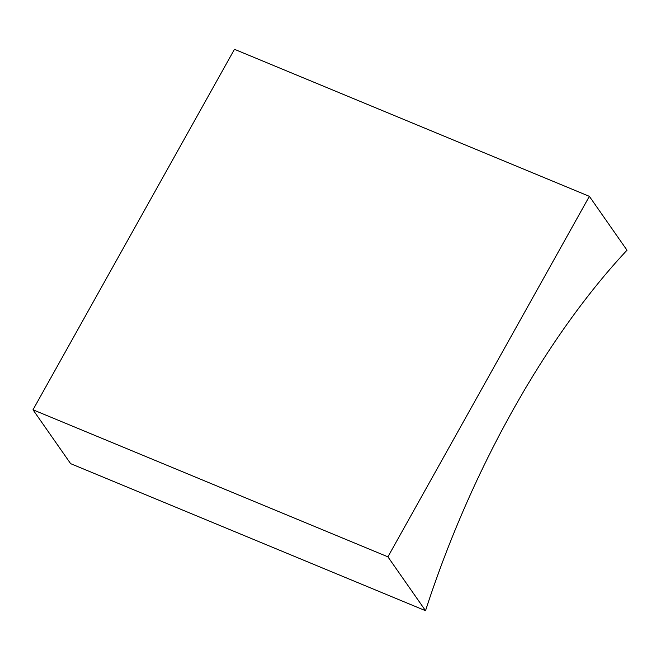 <?xml version="1.0" encoding="UTF-8"?>
<svg xmlns="http://www.w3.org/2000/svg" width="660" height="660" viewBox="0 0 660 660"><rect width="100%" height="100%" fill="white"/><g stroke="black" fill="none" stroke-linecap="round" stroke-linejoin="round"><path stroke-width="0.99" d="M33 409.786L70.628 463.65L425.535 610.698A486.89 208.758 -67.5 0 1 627 250.214L589.372 196.35L234.465 49.302L33 409.786L387.907 556.834L425.535 610.698M589.372 196.35L387.907 556.834"/></g></svg>
